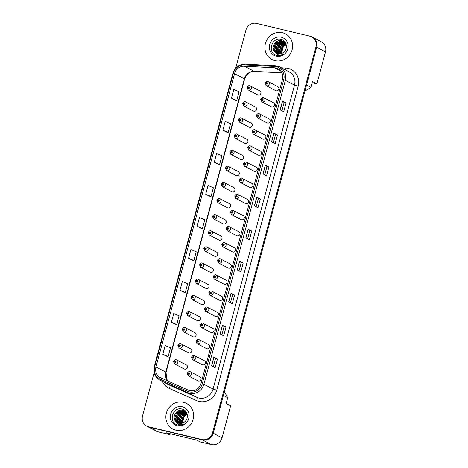 <?xml version="1.0" encoding="UTF-8"?>
<svg xmlns="http://www.w3.org/2000/svg" width="468" height="468" viewBox="0 0 468 468"><rect width="100%" height="100%" fill="white"/><g stroke="black" fill="none" stroke-linecap="round" stroke-linejoin="round"><path stroke-width="0.7" d="M245.472 101.854A2.264 2.135 117.6 0 1 246.888 104.791A2.264 2.135 117.6 0 1 243.84 106.049L253.404 111.045A2.264 2.135 -62.4 0 0 256.458 109.781A2.264 2.135 -62.4 0 0 255.042 106.85M241.155 117.977A2.264 2.135 117.6 0 1 242.57 120.908A2.264 2.135 117.6 0 1 239.517 122.171L249.087 127.167A2.264 2.135 -62.4 0 0 252.135 125.904A2.264 2.135 -62.4 0 0 250.719 122.973M236.831 134.1A2.264 2.135 117.6 0 1 238.247 137.03A2.264 2.135 117.6 0 1 235.199 138.294L244.764 143.284A2.264 2.135 -62.4 0 0 247.818 142.026A2.264 2.135 -62.4 0 0 246.402 139.095M232.514 150.222A2.264 2.135 117.6 0 1 233.93 153.153A2.264 2.135 117.6 0 1 230.876 154.417L240.447 159.407A2.264 2.135 -62.4 0 0 243.5 158.149A2.264 2.135 -62.4 0 0 242.079 155.218M228.191 166.345A2.264 2.135 117.6 0 1 229.612 169.276A2.264 2.135 117.6 0 1 226.559 170.539L236.129 175.529A2.264 2.135 -62.4 0 0 239.177 174.271A2.264 2.135 -62.4 0 0 237.762 171.341M223.874 182.467A2.264 2.135 117.6 0 1 225.289 185.398A2.264 2.135 117.6 0 1 222.241 186.656L231.806 191.652A2.264 2.135 -62.4 0 0 234.86 190.394A2.264 2.135 -62.4 0 0 233.438 187.463M219.55 198.59A2.264 2.135 117.6 0 1 220.972 201.521A2.264 2.135 117.6 0 1 217.918 202.779L227.489 207.774A2.264 2.135 -62.4 0 0 230.537 206.517A2.264 2.135 -62.4 0 0 229.121 203.58M215.233 214.713A2.264 2.135 117.6 0 1 216.649 217.643A2.264 2.135 117.6 0 1 213.601 218.901L223.166 223.897A2.264 2.135 -62.4 0 0 226.219 222.633A2.264 2.135 -62.4 0 0 224.798 219.703M210.916 230.835A2.264 2.135 117.6 0 1 212.332 233.766A2.264 2.135 117.6 0 1 209.278 235.024L218.849 240.02A2.264 2.135 -62.4 0 0 221.896 238.756A2.264 2.135 -62.4 0 0 220.481 235.825M206.593 246.952A2.264 2.135 117.6 0 1 208.008 249.889A2.264 2.135 117.6 0 1 204.961 251.146L214.525 256.142A2.264 2.135 -62.4 0 0 217.579 254.879A2.264 2.135 -62.4 0 0 216.163 251.948M202.275 263.075A2.264 2.135 117.6 0 1 203.691 266.011A2.264 2.135 117.6 0 1 200.637 267.269L210.208 272.265A2.264 2.135 -62.4 0 0 213.262 271.001A2.264 2.135 -62.4 0 0 211.84 268.07M197.952 279.197A2.264 2.135 117.6 0 1 199.374 282.128A2.264 2.135 117.6 0 1 196.32 283.392L205.891 288.382A2.264 2.135 -62.4 0 0 208.939 287.124A2.264 2.135 -62.4 0 0 207.523 284.193M193.635 295.32A2.264 2.135 117.6 0 1 195.051 298.251A2.264 2.135 117.6 0 1 192.003 299.514L201.568 304.504A2.264 2.135 -62.4 0 0 204.621 303.246A2.264 2.135 -62.4 0 0 203.2 300.316M189.312 311.442A2.264 2.135 117.6 0 1 190.733 314.373A2.264 2.135 117.6 0 1 187.68 315.637L197.25 320.627A2.264 2.135 -62.4 0 0 200.298 319.369A2.264 2.135 -62.4 0 0 198.882 316.438M184.995 327.565A2.264 2.135 117.6 0 1 186.41 330.496A2.264 2.135 117.6 0 1 183.362 331.753L192.927 336.749A2.264 2.135 -62.4 0 0 195.981 335.492A2.264 2.135 -62.4 0 0 194.559 332.561M180.671 343.688A2.264 2.135 117.6 0 1 182.093 346.618A2.264 2.135 117.6 0 1 179.039 347.876L188.61 352.872A2.264 2.135 -62.4 0 0 191.658 351.614A2.264 2.135 -62.4 0 0 190.242 348.678M176.354 359.81A2.264 2.135 117.6 0 1 177.77 362.741A2.264 2.135 117.6 0 1 174.722 363.999L184.287 368.995A2.264 2.135 -62.4 0 0 187.34 367.737A2.264 2.135 -62.4 0 0 185.925 364.8M249.789 85.738A2.264 2.135 117.6 0 1 251.211 88.668A2.264 2.135 117.6 0 1 248.157 89.926L257.728 94.922A2.264 2.135 -62.4 0 0 260.775 93.658A2.264 2.135 -62.4 0 0 259.36 90.728M263.42 97.584A2.264 2.135 117.6 0 1 264.835 100.515A2.264 2.135 117.6 0 1 261.782 101.772L271.352 106.768A2.264 2.135 -62.4 0 0 274.4 105.505A2.264 2.135 -62.4 0 0 272.984 102.574M259.096 113.701A2.264 2.135 117.6 0 1 260.512 116.637A2.264 2.135 117.6 0 1 257.464 117.895L267.029 122.891A2.264 2.135 -62.4 0 0 270.083 121.627A2.264 2.135 -62.4 0 0 268.667 118.697M254.779 129.823A2.264 2.135 117.6 0 1 256.195 132.754A2.264 2.135 117.6 0 1 253.141 134.018L262.712 139.008A2.264 2.135 -62.4 0 0 265.765 137.75A2.264 2.135 -62.4 0 0 264.344 134.819M250.456 145.946A2.264 2.135 117.6 0 1 251.878 148.877A2.264 2.135 117.6 0 1 248.824 150.14L258.394 155.13A2.264 2.135 -62.4 0 0 261.442 153.873A2.264 2.135 -62.4 0 0 260.027 150.942M246.139 162.068A2.264 2.135 117.6 0 1 247.554 164.999A2.264 2.135 117.6 0 1 244.507 166.263L254.071 171.253A2.264 2.135 -62.4 0 0 257.125 169.995A2.264 2.135 -62.4 0 0 255.703 167.064M241.816 178.191A2.264 2.135 117.6 0 1 243.237 181.122A2.264 2.135 117.6 0 1 240.183 182.38L249.754 187.375A2.264 2.135 -62.4 0 0 252.802 186.118A2.264 2.135 -62.4 0 0 251.386 183.187M237.498 194.314A2.264 2.135 117.6 0 1 238.914 197.244A2.264 2.135 117.6 0 1 235.866 198.502L245.431 203.498A2.264 2.135 -62.4 0 0 248.485 202.24A2.264 2.135 -62.4 0 0 247.063 199.309M233.175 210.436A2.264 2.135 117.6 0 1 234.597 213.367A2.264 2.135 117.6 0 1 231.543 214.625L241.114 219.621A2.264 2.135 -62.4 0 0 244.161 218.363A2.264 2.135 -62.4 0 0 242.746 215.426M228.858 226.559A2.264 2.135 117.6 0 1 230.274 229.49A2.264 2.135 117.6 0 1 227.226 230.747L236.79 235.743A2.264 2.135 -62.4 0 0 239.844 234.48A2.264 2.135 -62.4 0 0 238.428 231.549M224.541 242.681A2.264 2.135 117.6 0 1 225.956 245.612A2.264 2.135 117.6 0 1 222.903 246.87L232.473 251.866A2.264 2.135 -62.4 0 0 235.521 250.602A2.264 2.135 -62.4 0 0 234.105 247.671M220.217 258.798A2.264 2.135 117.6 0 1 221.633 261.735A2.264 2.135 117.6 0 1 218.585 262.993L228.15 267.988A2.264 2.135 -62.4 0 0 231.204 266.725A2.264 2.135 -62.4 0 0 229.788 263.794M215.9 274.921A2.264 2.135 117.6 0 1 217.316 277.852A2.264 2.135 117.6 0 1 214.262 279.115L223.833 284.105A2.264 2.135 -62.4 0 0 226.886 282.847A2.264 2.135 -62.4 0 0 225.465 279.917M211.577 291.043A2.264 2.135 117.6 0 1 212.999 293.974A2.264 2.135 117.6 0 1 209.945 295.238L219.515 300.228A2.264 2.135 -62.4 0 0 222.563 298.97A2.264 2.135 -62.4 0 0 221.148 296.039M207.26 307.166A2.264 2.135 117.6 0 1 208.675 310.097A2.264 2.135 117.6 0 1 205.627 311.36L215.192 316.35A2.264 2.135 -62.4 0 0 218.246 315.093A2.264 2.135 -62.4 0 0 216.824 312.162M202.936 323.289A2.264 2.135 117.6 0 1 204.358 326.219A2.264 2.135 117.6 0 1 201.304 327.483L210.875 332.473A2.264 2.135 -62.4 0 0 213.923 331.215A2.264 2.135 -62.4 0 0 212.507 328.284M198.619 339.411A2.264 2.135 117.6 0 1 200.035 342.342A2.264 2.135 117.6 0 1 196.987 343.6L206.552 348.596A2.264 2.135 -62.4 0 0 209.606 347.338A2.264 2.135 -62.4 0 0 208.184 344.407M194.296 355.534A2.264 2.135 117.6 0 1 195.718 358.465A2.264 2.135 117.6 0 1 192.664 359.722L202.234 364.718A2.264 2.135 -62.4 0 0 205.282 363.46A2.264 2.135 -62.4 0 0 203.867 360.524M189.979 371.656A2.264 2.135 117.6 0 1 191.394 374.587A2.264 2.135 117.6 0 1 188.347 375.845L197.911 380.841A2.264 2.135 -62.4 0 0 200.965 379.577A2.264 2.135 -62.4 0 0 199.549 376.646M267.737 81.461A2.264 2.135 117.6 0 1 269.153 84.392A2.264 2.135 117.6 0 1 266.105 85.65L275.67 90.646A2.264 2.135 -62.4 0 0 278.723 89.382A2.264 2.135 -62.4 0 0 277.302 86.451M312.115 82.737L316.906 83.883L325.482 51.872A9.067 8.547 -62.4 0 0 321.34 41.839L312.396 37.171A9.067 8.547 -62.4 0 0 311.834 36.902M146.958 426.202A9.067 8.547 -62.4 0 0 147.502 426.512L156.441 431.18A9.067 8.547 -62.4 0 0 158.295 431.87L169.551 434.573L166.158 432.801L196.724 440.131L200.123 441.903L211.378 444.6A9.067 8.547 -62.4 0 0 222.054 437.867L230.63 405.855L226.161 403.521L227.717 397.706L223.376 395.437M169.551 434.573L169.796 433.672M304.92 91.125L310.875 87.37L306.534 85.106M227.717 397.706L224.377 391.722M147.502 426.512A9.067 8.547 -62.4 0 0 149.356 427.208L202.433 439.932A9.067 8.547 -62.4 0 0 205.774 440.037M313.531 37.89A9.067 8.547 -62.4 0 0 312.396 37.171M310.875 87.37L312.431 81.549L316.906 83.883M282.491 32.707A14.502 13.671 -62.4 0 0 265.929 41.88A14.502 13.671 -62.4 0 0 272.037 59.535A14.502 13.671 -62.4 0 0 275.003 60.647A14.502 13.671 -62.4 0 0 291.564 51.468A14.502 13.671 -62.4 0 0 285.457 33.819A14.502 13.671 -62.4 0 0 282.491 32.707A14.502 13.671 -62.4 0 0 265.929 41.88A14.502 13.671 -62.4 0 0 272.037 59.535A14.502 13.671 -62.4 0 0 275.003 60.647A14.502 13.671 -62.4 0 0 291.564 51.468A14.502 13.671 -62.4 0 0 285.457 33.819A14.502 13.671 -62.4 0 0 282.491 32.707M183.462 402.293A14.502 13.671 -62.4 0 0 166.9 411.466A14.502 13.671 -62.4 0 0 173.008 429.115A14.502 13.671 -62.4 0 0 175.974 430.227A14.502 13.671 -62.4 0 0 192.535 421.054A14.502 13.671 -62.4 0 0 186.428 403.398A14.502 13.671 -62.4 0 0 183.462 402.293A14.502 13.671 -62.4 0 0 166.9 411.466A14.502 13.671 -62.4 0 0 173.008 429.115A14.502 13.671 -62.4 0 0 175.974 430.227A14.502 13.671 -62.4 0 0 192.535 421.054A14.502 13.671 -62.4 0 0 186.428 403.398A14.502 13.671 -62.4 0 0 183.462 402.293M276.056 68.03A9.67 9.114 117.6 0 1 278.033 68.767A9.67 9.114 117.6 0 1 282.456 79.472L201.018 383.403A9.67 9.114 117.6 0 1 188.124 390.072L160.863 377.898A9.67 9.114 117.6 0 1 160.389 377.67A9.67 9.114 117.6 0 1 155.973 366.965L234.567 73.628A9.67 9.114 117.6 0 1 244.378 66.216L274.476 67.796A9.67 9.114 117.6 0 1 276.056 68.03M276.407 66.719A11.027 10.395 -62.4 0 0 274.605 66.456L244.507 64.876A11.027 10.395 -62.4 0 0 233.321 73.324L154.721 366.666A11.027 10.395 -62.4 0 0 160.296 379.138L187.557 391.306A11.027 10.395 -62.4 0 0 202.27 383.701L283.707 79.771A11.027 10.395 -62.4 0 0 276.407 66.719M154.159 372.563L142.518 416.011A9.067 8.547 -62.4 0 0 146.659 426.044L147.379 426.418A9.067 8.547 -62.4 0 0 149.233 427.114L202.591 439.908A9.067 8.547 -62.4 0 0 213.268 433.175L316.66 47.297A9.067 8.547 -62.4 0 0 312.519 37.264L311.805 36.89A9.067 8.547 -62.4 0 0 309.951 36.194L256.593 23.4A9.067 8.547 -62.4 0 0 245.916 30.133L235.737 68.112M211.513 365.964L215.087 367.83L217.427 359.096L213.853 357.23L211.513 365.964M213.279 366.889L215.491 358.628L213.853 357.23M215.491 358.634L217.427 359.096M220.089 333.953L223.663 335.819L226.003 327.085L222.429 325.219L220.089 333.953M221.855 334.877L224.073 326.617L222.429 325.219M224.067 326.623L226.003 327.085M228.665 301.942L232.245 303.808L234.579 295.074L231.005 293.208L228.665 301.942M230.437 302.866L232.649 294.606L231.005 293.208M232.649 294.612L234.579 295.074M237.241 269.931L240.821 271.797L243.161 263.063L239.581 261.197L237.241 269.931M239.013 270.855L241.225 262.595L239.581 261.197M241.225 262.601L243.161 263.063M280.127 109.875L283.707 111.741L286.047 103.013L282.467 101.141L280.127 109.875M281.9 110.799L284.111 102.539L282.467 101.141M284.111 102.545L286.047 103.013M271.551 141.886L275.131 143.752L277.471 135.024L273.891 133.152L271.551 141.886M273.324 142.81L275.535 134.55L273.891 133.152M275.535 134.556L277.471 135.024M262.975 173.897L266.549 175.763L268.889 167.035L265.315 165.163L262.975 173.897M264.748 174.821L266.959 166.561L265.315 165.163M266.953 166.567L268.889 167.035M254.399 205.908L257.973 207.774L260.313 199.046L256.739 197.174L254.399 205.908M256.166 206.833L258.377 198.572L256.739 197.174M258.377 198.578L260.313 199.046M245.823 237.919L249.397 239.786L251.737 231.057L248.157 229.185L245.823 237.919M247.59 238.844L249.801 230.584L248.157 229.185M249.801 230.589L251.737 231.057M146.659 426.044A9.067 8.547 -62.4 0 0 148.52 426.74L201.872 439.534A9.067 8.547 -62.4 0 0 212.548 432.801L315.947 46.923A9.067 8.547 -62.4 0 0 311.805 36.89M183.555 292.131L179.975 290.265L185.293 292.512L187.633 283.778L182.315 281.537L179.975 290.265M171.399 322.276L176.717 324.523L179.057 315.789L173.739 313.548L171.399 322.276L174.979 324.131M166.397 356.154L162.823 354.288L168.141 356.534L170.481 347.8L165.163 345.56L162.823 354.288M209.284 196.098L205.709 194.232L211.027 196.478L213.367 187.744L208.049 185.504L205.709 194.232M214.285 162.22L219.603 164.467L221.943 155.733L216.625 153.492L214.285 162.22L217.866 164.075M226.442 132.075L222.862 130.209L228.179 132.456L230.519 123.722L225.202 121.481L222.862 130.209M235.018 100.064L231.444 98.198L236.755 100.444L239.095 91.71L233.784 89.47L231.444 98.198M192.132 260.12L188.557 258.254L193.869 260.5L196.209 251.766L190.891 249.526L188.557 258.254M197.133 226.243L202.451 228.489L204.785 219.755L199.473 217.515L197.133 226.243L200.714 228.097M202.451 228.489L200.673 228.091M211.027 196.478L209.249 196.08M219.603 164.467L217.831 164.069M228.179 132.456L226.407 132.058M236.755 100.444L234.983 100.047M193.869 260.5L192.096 260.103M185.293 292.512L183.52 292.114M176.717 324.523L174.938 324.125M168.141 356.534L166.362 356.136M265.046 83.24L265.999 83.275A0.755 0.714 -62.4 0 0 266.508 84.135A0.755 0.714 -62.4 0 0 267.398 83.573A0.755 0.714 -62.4 0 0 266.9 82.678A0.755 0.714 -62.4 0 0 266.017 83.21L266.842 83.14L266.625 83.702L265.999 83.275M266.754 83.526L266.432 83.327M266.017 83.21L265.321 83.164M266.865 83.649L266.427 83.357M247.098 87.516L248.058 87.551A0.755 0.714 -62.4 0 0 248.566 88.411A0.755 0.714 -62.4 0 0 249.456 87.849A0.755 0.714 -62.4 0 0 248.953 86.954A0.755 0.714 -62.4 0 0 248.075 87.487L248.9 87.417L248.684 87.972L248.058 87.551M248.806 87.803L248.485 87.604M248.075 87.487L247.379 87.44M248.917 87.925L248.479 87.633M280.537 53.773L280.197 52.714L282.145 46.238L286.071 44.232M280.741 53.732L280.478 52.866L282.432 46.385L286.129 44.419M279.747 53.878L279.063 52.123L281.011 45.642L285.737 43.571M279.94 53.861L279.343 52.27L281.297 45.794L285.837 43.723M279.004 53.884L277.922 51.533L279.876 45.051L285.316 42.992M279.185 53.89L278.208 51.679L280.162 45.197L285.421 43.132M278.308 53.808L276.787 50.936L278.741 44.46L284.854 42.489M285.018 42.518L285.31 42.588M278.483 53.832L277.074 51.088L279.027 44.606L284.971 42.606M277.653 53.662L275.652 50.345L277.606 43.863L284.363 42.044M277.811 53.703L275.939 50.491L277.887 44.015L284.486 42.149M277.027 53.451L274.517 49.754L276.471 43.272L282.982 41.389L283.836 41.664M277.179 53.51L274.804 49.9L276.752 43.419L283.263 41.535L283.971 41.751M274.254 51.217A6.833 6.441 -62.4 0 0 276.483 53.2A6.833 6.441 -62.4 0 0 277.881 53.721A6.833 6.441 -62.4 0 0 283.234 52.592C288.265 49.473 286.931 40.856 281.373 39.581C271.744 36.445 266.965 52.79 276.26 55.271L276.728 55.399C278.793 55.867 280.8 55.587 282.736 54.551C280.87 55.271 279.063 55.271 277.313 54.545L274.254 51.217C270.826 46.718 276.132 39.02 281.847 40.792L283.28 41.336L285.995 44.004M276.582 53.247L273.663 49.31L275.617 42.828L282.128 40.944L283.427 41.412M284.515 42.091L284.971 42.255M284.643 42.19L285.106 42.348M281.391 53.551L283.28 46.829L284.076 46.145A6.833 6.441 -62.4 0 0 281.566 53.487M284.076 46.145L286.246 44.875M281.291 37.188A9.851 9.29 -62.4 0 0 269.685 44.501A9.851 9.29 -62.4 0 0 276.208 56.166A9.851 9.29 -62.4 0 0 287.808 48.847A9.851 9.29 -62.4 0 0 281.291 37.188M278.208 55.616L277.588 54.657M277.033 53.399L276.863 52.861M276.769 52.486L276.629 49.497M279.706 43.641L282.461 41.944M282.871 41.798L283.52 41.605M283.702 41.558L284.404 41.424M278.121 55.61L277.46 54.604M276.875 53.276L276.676 52.621M276.576 52.164L276.845 47.771M278.366 44.864L282.058 41.98M282.537 41.787L283.31 41.547M283.433 41.517L284.328 41.342M181.508 423.359L181.169 422.3L183.117 415.818L187.042 413.817M181.713 423.318L181.449 422.446L183.403 415.97L187.101 414.005M180.718 423.458L180.028 421.709L181.982 415.227L186.709 413.15M180.911 423.446L180.315 421.855L182.268 415.373L186.802 413.308M179.975 423.464L178.893 421.112L180.847 414.636L186.282 412.577M180.157 423.476L179.18 421.264L181.134 414.783L186.393 412.712M179.279 423.394L177.758 420.521L179.712 414.04L185.825 412.068M185.989 412.103L186.282 412.168M179.449 423.417L178.045 420.668L179.993 414.192L185.942 412.191M178.624 423.248L176.623 419.931L178.577 413.449L185.334 411.629M178.782 423.288L176.91 420.077L178.858 413.595L185.457 411.735M177.998 423.031L175.488 419.334L177.442 412.858L183.953 410.968L184.807 411.243M178.15 423.09L175.769 419.486L177.723 413.004L184.234 411.12L184.942 411.337M175.225 420.796A6.833 6.441 -62.4 0 0 177.454 422.779A6.833 6.441 -62.4 0 0 178.852 423.306A6.833 6.441 -62.4 0 0 184.205 422.171C189.236 419.059 187.902 410.442 182.344 409.161C172.715 406.031 167.936 422.376 177.232 424.856L177.7 424.985C179.765 425.453 181.765 425.172 183.708 424.131C181.841 424.856 180.034 424.856 178.285 424.131L175.225 420.796C171.797 416.298 177.103 408.599 182.818 410.377L184.252 410.922L186.966 413.583M177.553 422.832L174.634 418.889L176.588 412.413L183.099 410.524L184.392 410.998M185.486 411.676L185.942 411.84M185.615 411.776L186.077 411.928M182.362 423.13L184.252 416.415L185.041 415.724A6.833 6.441 -62.4 0 0 182.532 423.072M185.041 415.724L187.218 414.461M182.263 406.768A9.851 9.29 -62.4 0 0 170.656 414.086A9.851 9.29 -62.4 0 0 177.173 425.745A9.851 9.29 -62.4 0 0 188.779 418.433A9.851 9.29 -62.4 0 0 182.263 406.768M179.18 425.196L178.56 424.236M178.004 422.984L177.834 422.446M177.741 422.072L177.6 419.082M180.677 413.226L183.433 411.53M183.836 411.378L184.491 411.185M184.673 411.144L185.375 411.009M179.092 425.19L178.431 424.189M177.84 422.861L177.647 422.2M177.547 421.75L177.817 417.351M179.338 414.443L183.023 411.565M183.509 411.372L184.281 411.132M184.532 411.068L185.293 410.922M260.723 99.362L261.682 99.397A0.755 0.714 -62.4 0 0 262.191 100.257A0.755 0.714 -62.4 0 0 263.08 99.696A0.755 0.714 -62.4 0 0 262.577 98.801A0.755 0.714 -62.4 0 0 261.7 99.333L262.525 99.263L262.308 99.819L261.682 99.397M262.431 99.649L262.109 99.45M261.7 99.333L261.004 99.286M262.542 99.772L262.103 99.473M256.406 115.479L257.365 115.52A0.755 0.714 -62.4 0 0 257.868 116.38A0.755 0.714 -62.4 0 0 258.757 115.818A0.755 0.714 -62.4 0 0 258.26 114.923A0.755 0.714 -62.4 0 0 257.377 115.456L258.207 115.385L257.985 115.941L257.365 115.52M258.114 115.772L257.792 115.573M257.377 115.456L256.68 115.409M258.225 115.894L257.786 115.596M252.082 131.602L253.042 131.637A0.755 0.714 -62.4 0 0 253.551 132.502A0.755 0.714 -62.4 0 0 254.44 131.941A0.755 0.714 -62.4 0 0 253.943 131.046A0.755 0.714 -62.4 0 0 253.059 131.578L253.884 131.508L253.668 132.064L253.042 131.637M253.796 131.894L253.469 131.695M253.059 131.578L252.363 131.531M253.902 132.017L253.463 131.719M247.765 147.724L248.724 147.759A0.755 0.714 -62.4 0 0 249.228 148.625A0.755 0.714 -62.4 0 0 250.123 148.063A0.755 0.714 -62.4 0 0 249.619 147.168A0.755 0.714 -62.4 0 0 248.742 147.701L249.567 147.631L249.345 148.186L248.724 147.759M249.473 148.017L249.151 147.818L249.713 147.888M248.742 147.701L248.046 147.654M242.781 103.633L243.74 103.674A0.755 0.714 -62.4 0 0 244.243 104.534A0.755 0.714 -62.4 0 0 245.133 103.972A0.755 0.714 -62.4 0 0 244.635 103.077A0.755 0.714 -62.4 0 0 243.752 103.609L244.583 103.539L244.36 104.095L243.74 103.674M244.489 103.925L244.167 103.726M243.752 103.609L243.056 103.563M244.6 104.048L244.161 103.75M238.458 119.755L239.417 119.796A0.755 0.714 -62.4 0 0 239.926 120.656A0.755 0.714 -62.4 0 0 240.815 120.095A0.755 0.714 -62.4 0 0 240.318 119.2A0.755 0.714 -62.4 0 0 239.435 119.732L240.259 119.662L240.043 120.217L239.417 119.796M240.172 120.048L239.844 119.849M239.435 119.732L238.738 119.685M240.277 120.171L239.838 119.872M234.14 135.878L235.1 135.913A0.755 0.714 -62.4 0 0 235.603 136.779A0.755 0.714 -62.4 0 0 236.498 136.217A0.755 0.714 -62.4 0 0 235.995 135.322A0.755 0.714 -62.4 0 0 235.117 135.855L235.942 135.784L235.72 136.34L235.1 135.913M235.849 136.17L235.527 135.972L236.088 136.042M235.117 135.855L234.421 135.808M243.442 163.847L244.401 163.882A0.755 0.714 -62.4 0 0 244.91 164.748A0.755 0.714 -62.4 0 0 245.799 164.186A0.755 0.714 -62.4 0 0 245.302 163.291A0.755 0.714 -62.4 0 0 244.419 163.818L245.244 163.747L245.027 164.309L244.401 163.882M245.156 164.133L244.828 163.94M244.419 163.818L243.723 163.777M245.261 164.262L244.822 163.964M239.125 179.969L240.084 180.004A0.755 0.714 -62.4 0 0 240.593 180.87A0.755 0.714 -62.4 0 0 241.482 180.309A0.755 0.714 -62.4 0 0 240.979 179.414A0.755 0.714 -62.4 0 0 240.102 179.94L240.926 179.87L240.71 180.432L240.084 180.004M240.833 180.256L240.511 180.063M240.102 179.94L239.405 179.899M240.944 180.379L240.505 180.086M234.807 196.092L235.761 196.127A0.755 0.714 -62.4 0 0 236.27 196.987A0.755 0.714 -62.4 0 0 237.159 196.431A0.755 0.714 -62.4 0 0 236.662 195.536A0.755 0.714 -62.4 0 0 235.778 196.063L236.603 195.993L236.387 196.554L235.761 196.127M236.516 196.379L236.194 196.186M235.778 196.063L235.082 196.022M236.627 196.501L236.182 196.209M229.817 152.001L230.777 152.036A0.755 0.714 -62.4 0 0 231.286 152.901A0.755 0.714 -62.4 0 0 232.175 152.34A0.755 0.714 -62.4 0 0 231.678 151.445A0.755 0.714 -62.4 0 0 230.794 151.971L231.619 151.907L231.403 152.463L230.777 152.036M231.531 152.293L231.204 152.094M230.794 151.971L230.098 151.93M231.637 152.416L231.198 152.118M225.5 168.123L226.459 168.158A0.755 0.714 -62.4 0 0 226.968 169.024A0.755 0.714 -62.4 0 0 227.857 168.462A0.755 0.714 -62.4 0 0 227.354 167.567A0.755 0.714 -62.4 0 0 226.477 168.094L227.302 168.024L227.085 168.585L226.459 168.158M227.208 168.41L226.886 168.217M226.477 168.094L225.781 168.053M227.319 168.533L226.881 168.24M221.183 184.246L222.136 184.281A0.755 0.714 -62.4 0 0 222.645 185.141A0.755 0.714 -62.4 0 0 223.534 184.585A0.755 0.714 -62.4 0 0 223.037 183.69A0.755 0.714 -62.4 0 0 222.154 184.216L222.979 184.146L222.762 184.708L222.136 184.281M222.891 184.532L222.569 184.339M222.154 184.216L221.458 184.176M223.002 184.655L222.557 184.363M230.484 212.215L231.444 212.25A0.755 0.714 -62.4 0 0 231.952 213.11A0.755 0.714 -62.4 0 0 232.842 212.548A0.755 0.714 -62.4 0 0 232.339 211.659A0.755 0.714 -62.4 0 0 231.461 212.185L232.286 212.115L232.069 212.677L231.444 212.25M232.192 212.501L231.871 212.302M231.461 212.185L230.765 212.144M232.303 212.624L231.865 212.332M226.167 228.337L227.126 228.372A0.755 0.714 -62.4 0 0 227.629 229.232A0.755 0.714 -62.4 0 0 228.519 228.671A0.755 0.714 -62.4 0 0 228.021 227.776A0.755 0.714 -62.4 0 0 227.138 228.308L227.969 228.238L227.746 228.799L227.126 228.372M227.875 228.624L227.553 228.425M227.138 228.308L226.442 228.261M227.986 228.747L227.547 228.454M221.844 244.46L222.803 244.495A0.755 0.714 -62.4 0 0 223.312 245.355A0.755 0.714 -62.4 0 0 224.201 244.793A0.755 0.714 -62.4 0 0 223.698 243.898A0.755 0.714 -62.4 0 0 222.821 244.431L223.645 244.36L223.429 244.916L222.803 244.495M223.552 244.746L223.23 244.548M222.821 244.431L222.124 244.384M223.675 244.805L223.224 244.577M217.526 260.577L218.486 260.618A0.755 0.714 -62.4 0 0 218.989 261.477A0.755 0.714 -62.4 0 0 219.878 260.916A0.755 0.714 -62.4 0 0 219.381 260.021A0.755 0.714 -62.4 0 0 218.503 260.553L219.328 260.483L219.106 261.039L218.486 260.618M219.235 260.869L218.913 260.67M218.503 260.553L217.801 260.506M219.346 260.992L218.907 260.694M213.203 276.699L214.163 276.734A0.755 0.714 -62.4 0 0 214.672 277.6A0.755 0.714 -62.4 0 0 215.561 277.038A0.755 0.714 -62.4 0 0 215.064 276.143A0.755 0.714 -62.4 0 0 214.18 276.676L215.005 276.606L214.789 277.161L214.163 276.734M214.917 276.992L214.59 276.793M214.18 276.676L213.484 276.629M215.023 277.114L214.584 276.816M216.859 200.368L217.819 200.403A0.755 0.714 -62.4 0 0 218.328 201.263A0.755 0.714 -62.4 0 0 219.217 200.702A0.755 0.714 -62.4 0 0 218.714 199.813A0.755 0.714 -62.4 0 0 217.836 200.339L218.661 200.269L218.445 200.831L217.819 200.403M218.568 200.655L218.246 200.456M217.836 200.339L217.14 200.298M218.679 200.778L218.24 200.485M212.542 216.491L213.496 216.526A0.755 0.714 -62.4 0 0 214.005 217.386A0.755 0.714 -62.4 0 0 214.894 216.824A0.755 0.714 -62.4 0 0 214.397 215.935A0.755 0.714 -62.4 0 0 213.513 216.462L214.338 216.391L214.122 216.953L213.496 216.526M214.25 216.778L213.929 216.579M213.513 216.462L212.817 216.415M214.362 216.9L213.923 216.608M208.219 232.614L209.178 232.649A0.755 0.714 -62.4 0 0 209.687 233.509A0.755 0.714 -62.4 0 0 210.577 232.947A0.755 0.714 -62.4 0 0 210.073 232.052A0.755 0.714 -62.4 0 0 209.196 232.584L210.021 232.514L209.804 233.076L209.178 232.649M209.927 232.9L209.606 232.701M209.196 232.584L208.5 232.537M210.05 232.959L209.6 232.731M203.902 248.73L204.861 248.771A0.755 0.714 -62.4 0 0 205.364 249.631A0.755 0.714 -62.4 0 0 206.253 249.07A0.755 0.714 -62.4 0 0 205.756 248.175A0.755 0.714 -62.4 0 0 204.873 248.707L205.704 248.637L205.481 249.192L204.861 248.771M205.61 249.023L205.288 248.824M204.873 248.707L204.177 248.66M205.721 249.146L205.282 248.847M199.579 264.853L200.538 264.894A0.755 0.714 -62.4 0 0 201.047 265.754A0.755 0.714 -62.4 0 0 201.936 265.192A0.755 0.714 -62.4 0 0 201.439 264.297A0.755 0.714 -62.4 0 0 200.556 264.829L201.38 264.759L201.164 265.315L200.538 264.894M201.293 265.145L200.965 264.946M200.556 264.829L199.859 264.783M201.398 265.268L200.959 264.97M208.886 292.822L209.845 292.857A0.755 0.714 -62.4 0 0 210.354 293.723A0.755 0.714 -62.4 0 0 211.244 293.161A0.755 0.714 -62.4 0 0 210.74 292.266A0.755 0.714 -62.4 0 0 209.863 292.798L210.688 292.728L210.471 293.284L209.845 292.857M210.594 293.114L210.272 292.915M209.863 292.798L209.167 292.752M210.705 293.237L210.267 292.939M204.569 308.944L205.522 308.979A0.755 0.714 -62.4 0 0 206.031 309.845A0.755 0.714 -62.4 0 0 206.92 309.284A0.755 0.714 -62.4 0 0 206.423 308.389A0.755 0.714 -62.4 0 0 205.54 308.915L206.365 308.851L206.148 309.406L205.522 308.979M206.277 309.237L205.955 309.038M205.54 308.915L204.844 308.874M206.388 309.36L205.943 309.061M200.245 325.067L201.205 325.102A0.755 0.714 -62.4 0 0 201.714 325.968A0.755 0.714 -62.4 0 0 202.603 325.406A0.755 0.714 -62.4 0 0 202.1 324.511A0.755 0.714 -62.4 0 0 201.222 325.038L202.047 324.967L201.831 325.529L201.205 325.102M201.222 325.038L200.526 324.997M195.928 341.19L196.882 341.225A0.755 0.714 -62.4 0 0 197.391 342.085A0.755 0.714 -62.4 0 0 198.28 341.529A0.755 0.714 -62.4 0 0 197.783 340.634A0.755 0.714 -62.4 0 0 196.899 341.16L197.724 341.09L197.508 341.652L196.882 341.225M197.636 341.476L197.315 341.283M196.899 341.16L196.203 341.119M197.748 341.599L197.303 341.307M191.605 357.312L192.564 357.347A0.755 0.714 -62.4 0 0 193.073 358.207A0.755 0.714 -62.4 0 0 193.963 357.646A0.755 0.714 -62.4 0 0 193.459 356.756A0.755 0.714 -62.4 0 0 192.582 357.283L193.407 357.213L193.19 357.774L192.564 357.347M193.313 357.599L192.991 357.4M192.582 357.283L191.886 357.242M193.424 357.722L192.986 357.429M187.288 373.435L188.247 373.47A0.755 0.714 -62.4 0 0 188.75 374.33A0.755 0.714 -62.4 0 0 189.639 373.768A0.755 0.714 -62.4 0 0 189.142 372.879A0.755 0.714 -62.4 0 0 188.259 373.405L189.09 373.335L188.867 373.897L188.247 373.47M188.996 373.721L188.674 373.522M188.259 373.405L187.563 373.359M189.107 373.844L188.668 373.552M195.261 280.976L196.221 281.011A0.755 0.714 -62.4 0 0 196.724 281.876A0.755 0.714 -62.4 0 0 197.619 281.315A0.755 0.714 -62.4 0 0 197.116 280.42A0.755 0.714 -62.4 0 0 196.238 280.952L197.063 280.882L196.841 281.438L196.221 281.011M196.969 281.268L196.648 281.069M196.238 280.952L195.542 280.905M197.081 281.391L196.642 281.092M190.938 297.098L191.898 297.133A0.755 0.714 -62.4 0 0 192.406 297.999A0.755 0.714 -62.4 0 0 193.296 297.437A0.755 0.714 -62.4 0 0 192.798 296.542A0.755 0.714 -62.4 0 0 191.915 297.069L192.74 297.004L192.524 297.56L191.898 297.133M192.652 297.391L192.325 297.192M191.915 297.069L191.219 297.028M192.757 297.513L192.319 297.215M186.621 313.221L187.58 313.256A0.755 0.714 -62.4 0 0 188.089 314.122A0.755 0.714 -62.4 0 0 188.978 313.56A0.755 0.714 -62.4 0 0 188.475 312.665A0.755 0.714 -62.4 0 0 187.598 313.191L188.423 313.121L188.206 313.683L187.58 313.256M188.329 313.507L188.007 313.314M187.598 313.191L186.902 313.15M188.446 313.572L188.001 313.338M182.304 329.343L183.257 329.378A0.755 0.714 -62.4 0 0 183.766 330.244A0.755 0.714 -62.4 0 0 184.655 329.683A0.755 0.714 -62.4 0 0 184.158 328.788A0.755 0.714 -62.4 0 0 183.275 329.314L184.099 329.244L183.883 329.805L183.257 329.378M184.012 329.63L183.69 329.437M183.275 329.314L182.578 329.273M184.123 329.753L183.678 329.46M177.98 345.466L178.94 345.501A0.755 0.714 -62.4 0 0 179.449 346.361A0.755 0.714 -62.4 0 0 180.338 345.805A0.755 0.714 -62.4 0 0 179.835 344.91A0.755 0.714 -62.4 0 0 178.957 345.437L179.782 345.366L179.566 345.928L178.94 345.501M179.689 345.753L179.367 345.554M178.957 345.437L178.261 345.396M179.8 345.875L179.361 345.583M173.663 361.589L174.623 361.624A0.755 0.714 -62.4 0 0 175.126 362.484A0.755 0.714 -62.4 0 0 176.015 361.922A0.755 0.714 -62.4 0 0 175.518 361.033A0.755 0.714 -62.4 0 0 174.634 361.559L175.465 361.489L175.243 362.051L174.623 361.624M175.371 361.875L175.05 361.676M174.634 361.559L173.938 361.518M175.482 361.998L175.044 361.705M211.378 444.6L202.433 439.932M222.054 437.867L213.238 433.269M158.295 431.87L149.356 427.208M325.482 51.872L316.666 47.274M281.42 67.807L285.72 68.03A15.111 14.239 117.6 0 1 298.186 86.27L216.748 390.201L213.075 389.072L294.512 85.141A12.086 11.396 -62.4 0 0 288.99 71.756L279.835 66.977A12.086 11.396 117.6 0 1 285.357 80.361L283.707 79.771M216.748 390.201A15.111 14.239 117.6 0 1 198.953 401.421A15.111 14.239 117.6 0 1 196.601 400.62L169.34 388.452A15.111 14.239 117.6 0 1 162.425 381.461M198.841 398.046A12.086 11.396 -62.4 0 0 213.075 389.072L203.919 384.292A12.086 11.396 117.6 0 1 187.803 392.629L160.542 380.455A12.086 11.396 117.6 0 1 159.951 380.168L169.106 384.948A12.086 11.396 -62.4 0 0 169.697 385.234L196.958 397.408A12.086 11.396 -62.4 0 0 198.841 398.046M275.383 65.766A3.024 0.924 93 0 0 275.254 65.731A3.024 0.924 93 0 0 274.605 66.456M245.285 64.186A3.024 0.924 93 0 0 245.156 64.151C239.019 64.28 234.93 67.339 232.888 73.33L233.321 73.324M154.721 366.666L154.288 366.672C153.077 372.616 154.966 377.114 159.951 380.168M160.296 379.138A3.024 1.006 114.1 0 0 160.542 380.455L169.697 385.234A3.024 1.006 -65.9 0 1 169.34 388.452M277.36 66.052A12.086 11.396 117.6 0 1 279.835 66.977L275.254 65.731L245.156 64.151A3.024 0.924 93 0 0 244.507 64.876M187.557 391.306A3.024 1.006 114.1 0 0 187.803 392.629L196.958 397.408A3.024 1.006 -65.9 0 1 196.601 400.62M202.27 383.701L203.919 384.292L285.357 80.361L294.512 85.141L298.186 86.27M212.548 432.801L213.268 433.175M201.872 439.534L202.591 439.908M315.947 46.923L316.66 47.297M148.52 426.74L149.233 427.114M285.72 68.03A3.024 0.924 -87 0 1 285.322 69.843M155.973 366.965L165.807 372.101A9.67 9.114 -62.4 0 0 167.918 381.051M274.476 67.796L280.864 71.136M244.378 66.216L254.212 71.352A9.67 9.114 -62.4 0 0 244.407 78.759L165.807 372.101A5.441 0.415 15 0 1 166.058 372.306L166.485 378.752L167.994 381.087M281.894 72.803L254.212 71.352A5.441 1.667 -87 0 0 254.44 71.417C249.719 71.464 246.455 73.979 244.659 78.969L166.058 372.306M234.567 73.628L244.407 78.759A5.441 0.415 15 0 1 244.659 78.969M245.911 237.966L248.251 229.244M254.493 205.955L256.827 197.233M263.069 173.944L265.403 165.222M271.645 141.933L273.985 133.21M280.221 109.921L282.561 101.199M237.334 269.977L239.674 261.255M228.758 301.989L231.093 293.266M220.182 334L222.516 325.278M211.606 366.011L213.94 357.289M232.888 73.33L154.288 366.672M281.917 72.862L254.44 71.417M277.77 86.627L267.702 81.444C267.006 80.993 266.111 81.508 265.023 82.994M266.105 85.65L264.976 83.175M259.822 90.903L249.754 85.72C249.058 85.27 248.169 85.784 247.081 87.27M248.157 89.926L247.028 87.452M273.447 102.749L263.379 97.566C262.683 97.116 261.793 97.631 260.705 99.117M261.782 101.772L260.653 99.298M269.129 118.872L259.061 113.689C258.365 113.238 257.476 113.753 256.382 115.239M257.464 117.895L256.335 115.421M264.806 134.995L254.738 129.811C254.048 129.361 253.153 129.876 252.065 131.356M253.141 134.018L252.018 131.543M260.489 151.111L250.421 145.934C249.725 145.484 248.836 145.998 247.747 147.478M248.824 150.14L247.695 147.666M255.505 107.026L245.437 101.843C244.741 101.392 243.851 101.907 242.757 103.393M243.84 106.049L242.711 103.574M251.181 123.148L241.114 117.965C240.417 117.515 239.528 118.03 238.44 119.51M239.517 122.171L238.393 119.697M246.864 139.271L236.796 134.088C236.1 133.637 235.211 134.152 234.123 135.632M235.199 138.294L234.07 135.819M256.171 167.234L246.098 162.057C245.407 161.6 244.512 162.121 243.424 163.601M244.507 166.263L243.378 163.788M251.848 183.357L241.78 178.179C241.084 177.723 240.195 178.244 239.107 179.724M240.183 182.38L239.054 179.911M247.531 199.479L237.457 194.296C236.767 193.846 235.872 194.36 234.784 195.846M235.866 198.502L234.737 196.028M242.547 155.388L232.473 150.21C231.783 149.76 230.888 150.275 229.8 151.755M230.876 154.417L229.753 151.942M238.224 171.51L228.156 166.333C227.46 165.877 226.57 166.397 225.482 167.877M226.559 170.539L225.43 168.065M233.906 187.633L223.833 182.45C223.142 181.999 222.247 182.52 221.159 184M222.241 186.656L221.112 184.187M243.208 215.602L233.14 210.419C232.444 209.968 231.555 210.483 230.467 211.969M231.543 214.625L230.414 212.15M238.891 231.724L228.823 226.541C228.127 226.091 227.232 226.606 226.143 228.091M227.226 230.747L226.097 228.273M234.567 247.847L224.5 242.664C223.803 242.213 222.914 242.728 221.826 244.214M222.903 246.87L221.774 244.395M230.25 263.97L220.182 258.786C219.486 258.336 218.597 258.851 217.503 260.337M218.585 262.993L217.456 260.518M225.927 280.092L215.859 274.909C215.169 274.459 214.274 274.973 213.186 276.453M214.262 279.115L213.139 276.641M229.583 203.755L219.515 198.572C218.819 198.122 217.93 198.637 216.842 200.123M217.918 202.779L216.789 200.304M225.266 219.878L215.198 214.695C214.502 214.245 213.607 214.759 212.519 216.245M213.601 218.901L212.472 216.427M220.943 236.001L210.875 230.818C210.179 230.367 209.29 230.882 208.201 232.368M209.278 235.024L208.149 232.549M216.625 252.123L206.558 246.94C205.861 246.49 204.972 247.005 203.878 248.49M204.961 251.146L203.832 248.672M212.302 268.246L202.234 263.063C201.544 262.612 200.649 263.127 199.561 264.607M200.637 267.269L199.514 264.794M221.61 296.215L211.542 291.032C210.846 290.581 209.956 291.096 208.868 292.576M209.945 295.238L208.816 292.763M217.292 312.331L207.219 307.154C206.528 306.704 205.633 307.219 204.545 308.699M205.627 311.36L204.498 308.886M212.969 328.454L202.901 323.277C202.205 322.821 201.316 323.341 200.228 324.821M201.304 327.483L200.175 325.008M208.652 344.577L198.584 339.394C197.888 338.943 196.993 339.458 195.905 340.944M196.987 343.6L195.858 341.131M204.329 360.699L194.261 355.516C193.565 355.066 192.676 355.581 191.587 357.066M192.664 359.722L191.535 357.248M200.011 376.822L189.944 371.639C189.248 371.188 188.358 371.703 187.264 373.189M188.347 375.845L187.218 373.37M207.985 284.368L197.917 279.185C197.221 278.735 196.332 279.25 195.244 280.73M196.32 283.392L195.191 280.917M203.668 300.485L193.594 295.308C192.904 294.858 192.009 295.372 190.921 296.852M192.003 299.514L190.874 297.04M199.345 316.608L189.277 311.431C188.581 310.974 187.691 311.495 186.603 312.975M187.68 315.637L186.551 313.162M195.027 332.73L184.954 327.553C184.263 327.097 183.368 327.618 182.28 329.098M183.362 331.753L182.233 329.285M190.704 348.853L180.636 343.67C179.94 343.219 179.051 343.734 177.963 345.22M179.039 347.876L177.91 345.402M186.387 364.976L176.319 359.793C175.623 359.342 174.728 359.857 173.64 361.343M174.722 363.999L173.593 361.524"/></g></svg>
